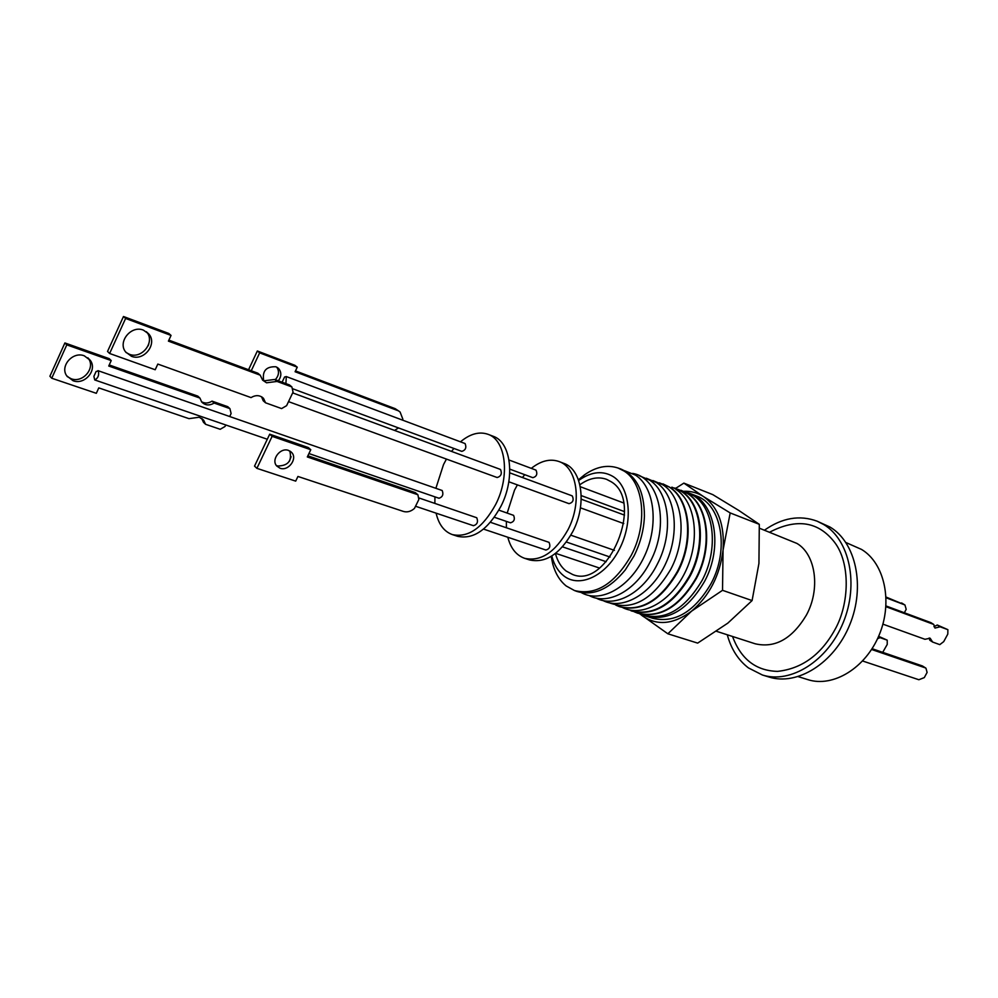 <?xml version="1.0" encoding="UTF-8"?>
<svg xmlns="http://www.w3.org/2000/svg" width="998" height="998" viewBox="0 0 998 998"><rect width="100%" height="100%" fill="white"/><g stroke="black" fill="none" stroke-linecap="round" stroke-linejoin="round"><path stroke-width="1.5" d="M579.875 484.741C589.144 478.129 598.039 476.333 606.572 479.327L611.038 481.672C644.883 501.083 608.231 589.481 572.715 574.536L566.078 570.993C561.026 566.976 557.47 561.138 555.424 553.478M551.819 555.998L552.094 557.046C554.377 565.205 558.244 571.455 563.67 575.784C579.302 588.396 605.786 576.283 619.471 549.012C633.406 521.917 630.249 487.648 613.496 476.795C603.154 470.445 591.839 471.468 579.539 479.863L578.665 480.5M551.183 556.385L552.792 564.169C555.449 573.638 559.928 580.923 566.24 586.001L574.486 590.542C595.781 595.769 614.731 583.967 631.36 555.138C647.914 523.788 643.972 483.144 624.149 471.093L618.049 468.025C607.295 464.482 596.143 466.74 584.579 474.786L578.416 479.813M574.486 590.542L577.006 591.452C593.486 596.255 609.591 589.07 625.322 569.883L633.967 556.061C640.404 543.174 643.897 529.876 644.421 516.153C644.346 491.34 636.387 475.584 620.581 468.91L618.049 468.025M581.323 592.6C600.634 603.728 630.125 587.36 644.508 556.048C659.142 524.873 654.526 487.249 635.464 475.098L624.648 470.757M589.157 595.544C607.67 605.786 635.726 590.928 650.172 561.837C669.945 524.985 659.666 477.58 632.582 473.414M596.093 598.039C614.706 608.219 642.787 593.386 657.22 564.344C673.875 532.994 669.646 492.214 649.424 480.026L639.543 475.859M602.854 600.472C622.665 610.813 652.018 593.96 666.053 562.772C680.324 531.722 675.334 494.559 656.148 482.396L646.317 478.229M609.441 602.842C632.083 611.125 652.542 599.91 670.806 569.184C687.51 537.835 683.131 496.979 662.709 484.716L652.929 480.562M615.878 605.162L619.159 606.547C641.128 611.999 660.526 600.334 677.355 571.517C694.084 540.168 689.63 499.274 669.109 486.974L659.379 482.82M531.298 468.361C540.928 460.752 550.16 458.469 559.03 461.538L563.82 463.371C582.084 469.322 587.123 504.264 572.864 531.447C560.14 553.99 545.681 563.471 529.489 559.915L524.611 558.319C516.278 555.3 510.677 548.289 507.82 537.248M507.196 513.047L514.519 490.155L517.388 484.891M522.416 477.518L524.773 474.686M559.03 461.538C577.268 467.476 582.271 502.481 567.987 529.738C555.237 552.343 540.779 561.862 524.611 558.319M619.259 606.572L619.683 606.734C641.664 612.198 661.063 600.522 677.891 571.704C694.62 540.355 690.167 499.462 669.633 487.161L662.897 483.868M568.586 503.441L569.022 503.666C572.952 502.593 574.05 500.035 572.328 495.981L571.455 495.657M510.04 522.565L510.502 522.815C514.145 521.729 515.18 519.247 513.608 515.367L498.888 510.153M532.458 477.468L532.845 477.68C536.6 476.607 537.673 474.112 536.063 470.208L535.29 469.908M545.345 549.761L545.869 550.035C549.673 548.937 550.734 546.38 549.05 542.363L490.43 522.303M460.465 441.827C470.108 433.806 479.277 431.298 487.985 434.292L493.137 436.263C511.101 442.064 515.517 477.98 500.946 506.26C487.96 529.713 473.501 539.718 457.558 536.3L452.319 534.579C444.147 531.61 438.733 524.474 436.101 513.159M435.901 488.234L443.524 464.557L446.443 459.08M451.533 451.408L453.915 448.451M487.985 434.292C505.924 440.081 510.29 476.071 495.707 504.414C482.708 527.942 468.237 537.997 452.319 534.579M631.247 610.876L630.961 610.764C653.104 616.29 672.627 604.651 689.506 575.846C706.285 544.496 701.681 503.541 680.985 491.166L671.866 487.161M631.572 610.988C653.727 616.514 673.251 604.875 690.142 576.071C706.921 544.721 702.318 503.765 681.597 491.39L674.91 488.109M148.091 345.869L148.752 344.135M496.742 477.306L497.154 477.531C501.058 476.358 502.194 473.688 500.559 469.547L499.711 469.222M96.082 371.518L98.328 370.894C99.251 375.248 98.041 378.267 94.723 379.939L93.887 376.358L96.082 371.518M438.546 498.002L438.995 498.251C442.601 497.066 443.673 494.497 442.201 490.517L97.966 370.657M282.11 382.209L284.567 377.007L286.301 376.57L285.902 383.619M461.463 451.183L461.837 451.383C465.555 450.21 466.665 447.628 465.143 443.636L464.382 443.349M289.42 461.238L291.104 456.66M472.965 525.435L473.464 525.709C477.256 524.524 478.354 521.867 476.757 517.75L418.798 497.915M634.291 611.799L637.248 613.021C659.491 618.573 679.064 606.946 695.98 578.154C712.772 546.792 708.106 505.811 687.298 493.399L677.854 489.307M168.862 340.143L257.846 373.202L260.191 375.173L168.412 341.129L171.045 335.428L125.611 318.449L109.618 353.479L155.201 369.747L157.821 364.07L251.022 397.591C255.825 394.784 259.991 395.046 263.522 398.377L265.555 402.805L281.598 408.581L286.601 405.675L293.05 392.114L291.89 386.937L277.07 381.436L266.541 382.795L262.711 380.238L260.191 375.173M291.89 386.937L289.495 384.954L274.7 379.465L264.196 380.812L262.474 379.976M146.382 331.71L146.718 332.097C155.451 342.002 141.791 359.442 129.353 354.265L126.035 352.494M143.463 330.163L148.889 334.068C157.634 343.986 143.949 361.476 131.474 356.298L125.611 351.945C117.377 341.852 131.287 324.886 143.463 330.163M225.748 424.973L225.037 426.483L220.209 429.29L205.6 424.312L203.704 420.283L199.301 417.226L188.971 418.649L98.777 387.898L96.319 393.312L51.746 378.23L49.9 376.246L64.895 342.95L109.244 358.669L111.215 360.59L108.745 366.029L199.924 398.065L197.816 396.131L109.219 364.956M73.041 380.725C84.73 385.34 97.704 369.959 90.282 360.328L84.306 355.824C72.891 351.134 59.718 366.029 66.691 375.797L73.041 380.725M67.203 376.545L71.145 378.741C82.822 383.357 95.771 368.012 88.348 358.394L87.899 357.783M278.342 380.812C281.561 376.333 281.636 372.217 278.567 368.474L275.91 366.765C266.154 366.378 262.087 370.994 263.697 380.612M275.311 379.689C278.991 375.448 279.465 371.268 276.733 367.139M289.769 450.971C292.239 460.789 288.197 465.804 277.656 466.016L276.284 465.417M288.559 450.435L291.753 452.568C297.778 458.793 288.31 471.48 280.051 468.237L276.696 465.966C270.832 459.666 280.413 447.129 288.559 450.435M637.31 613.034L637.697 613.184C659.952 618.748 679.538 607.121 696.454 578.316C713.246 546.966 708.58 505.974 687.759 493.561L680.973 490.243M640.342 613.982C663.358 621.954 683.967 610.739 702.143 580.337C718.959 548.987 714.231 507.97 693.323 495.532L683.917 491.44M646.542 616.327L653.029 618.386C675.184 623.338 694.546 611.712 711.112 583.481C729.638 549.249 721.517 504.489 696.542 496.018L690.204 493.523C715.167 501.982 723.238 546.879 704.65 581.235C688.059 609.566 668.685 621.267 646.542 616.327L644.296 615.516M687.959 492.738L690.204 493.523M639.743 613.82L667.862 633.792L697.664 643.111L727.816 623.139L752.093 600.571L758.929 563.421L759.303 524.324L738.832 510.477L712.772 494.621L683.867 483.119L675.634 488.371M762.385 674.997L768.971 677.018C797.265 686.1 834.178 663.171 849.722 624.835C865.54 586.649 855.997 542.45 830.099 527.106L817.088 521.168L823.712 524.524C849.597 539.881 859.091 584.204 843.223 622.552C827.629 661.025 790.665 684.079 762.385 674.997L748.438 667.912C738.233 660.102 731.172 649.062 727.28 634.778M764.468 530.188C782.145 517.787 799.685 514.781 817.088 521.168M798.213 676.632L807.844 679.638C833.031 687.822 865.615 668.111 879.213 634.903C893.073 601.794 884.565 563.146 861.524 549.424L845.905 542.525M885.937 606.684L933.741 624.436L934.976 628.054L940.128 626.806L947.888 629.676L947.801 634.092L943.721 641.627L939.792 644.633L932.631 642.051L930.148 638.209L924.971 639.294L882.906 624.149M925.82 668.099L922.414 665.953L925.957 668.198L927.092 672.44L924.298 677.605L918.859 679.738L862.634 661M872.077 648.7L922.414 665.953M871.578 649.473L925.296 667.862M904.812 604.888L886.087 597.066M904.35 612.76L906.196 609.316L904.937 604.963L886.112 597.79M932.631 642.051L929.812 640.242L929.188 637.996M885.987 605.936L930.909 622.64L933.741 624.436M933.941 626.669L937.297 625.01L947.888 629.676M940.128 626.806L937.297 625.01M882.719 652.343L887.234 644.434L887.222 640.167L880.024 637.635L877.516 638.757M878.614 636.325L887.222 640.167M878.477 636.624L880.024 637.635M667.862 633.792L691.527 611.188L722.527 590.317L752.093 600.571M759.303 524.324L730.187 512.935L703.353 496.48L683.867 483.119M722.527 590.317L723.051 550.172L730.187 512.935M640.005 613.895L642.238 615.741C656.958 626.058 673.388 624.536 691.527 611.188C709.266 596.093 719.783 575.746 723.051 550.172C724.785 524.911 718.223 507.009 703.353 496.48C697.365 492.675 690.778 490.954 683.605 491.29M229.715 416.503L231.112 413.521L229.902 408.606L214.171 403.067L212.038 401.134L227.744 406.673L229.902 408.606M295.695 481.123L297.94 476.458L403.504 511.463C407.271 512.51 410.926 511.5 414.457 508.419L418.836 499.536L417.9 494.759L307.309 456.947L310.777 449.711L272.117 436.338L256.898 468.349L295.695 481.123M295.483 370.907L395.196 408.669L400.098 412.012L402.855 419.172L402.419 420.071M399.15 411.288L395.196 408.669M248.564 369.747L257.347 350.984L294.897 365.305L297.254 367.177L295.096 371.743L397.678 410.552M201.459 401.695C204.839 403.591 208.37 403.404 212.038 401.134M205.6 424.312L203.492 422.341L201.671 418.411M307.858 455.799L415.305 492.6L417.9 494.759M272.117 436.338L269.709 434.18L308.32 447.553L310.777 449.711M269.709 434.18L254.527 466.116L256.898 468.349M398.539 427.942L394.522 430.412M251.271 370.757L259.655 352.855L257.347 350.984M259.655 352.855L297.254 367.177M51.746 378.23L66.791 344.859L64.895 342.95M66.791 344.859L111.215 360.59M199.924 398.065L201.671 401.969C205.164 405.487 209.331 405.849 214.171 403.067M274.7 379.465L277.07 381.436M125.611 318.449L123.478 316.503L168.824 333.469L171.045 335.428M123.478 316.503L107.535 351.446L109.618 353.479M261.538 396.767L263.223 400.784L265.555 402.805M434.879 503.379L434.928 496.854M622.665 607.607C642.812 617.812 672.353 600.896 686.325 569.733C700.521 538.708 695.282 501.607 675.858 489.357M506.41 527.742L506.36 521.393M716.564 631.322L755.174 643.785C775.059 648.388 792.113 638.845 806.347 615.18C820.655 589.132 815.803 554.514 797.003 543.461L759.515 528.254M769.62 532.196C796.716 518.099 818.348 521.455 834.528 542.238C850.595 563.047 849.51 604.089 834.827 629.825C820.955 654.85 801.868 668.697 777.554 671.38C755.973 670.818 740.965 659.179 732.544 636.487M901.606 602.929L904.388 604.676M552.094 557.046L552.792 564.169M579.539 479.863L584.579 474.786M570.856 535.19L614.431 550.36M581.21 499.187L624.511 515.13M580.287 486.712L623.525 502.917M562.51 546.842L606.198 561.712M509.753 472.852L571.916 495.757M509.042 460.016L535.701 470.008M674.611 487.997L675.234 488.222M292.676 392.888L500.16 469.322M286.301 376.57L464.781 443.436M148.889 334.068L146.718 332.097M88.348 358.394L90.282 360.328M277.369 367.514L278.567 368.474M291.753 452.568L290.406 451.37M201.783 418.486L203.704 420.283M263.522 398.377L262 397.054M415.53 506.248L473.464 525.709M292.539 388.696L461.837 451.383M94.723 379.939L267.302 439.245M308.931 453.554L438.995 498.251M288.522 401.633L497.154 477.531M483.519 529.09L545.869 550.035M509.816 469.147L532.845 477.68M494.372 517.276L510.502 522.815M508.818 481.772L569.022 503.666M555.636 553.316L599.411 568.024M581.21 495.582L624.499 511.612M580.424 507.82L623.787 523.588M566.402 542.026L610.052 557.034"/></g></svg>
